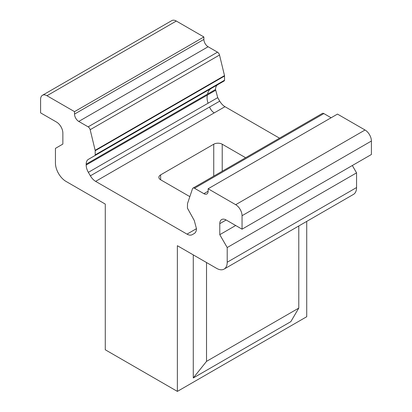 <?xml version="1.0" encoding="UTF-8"?>
<svg xmlns="http://www.w3.org/2000/svg" width="412" height="412" viewBox="0 0 412 412"><rect width="100%" height="100%" fill="white"/><g stroke="black" fill="none" stroke-linecap="round" stroke-linejoin="round"><path stroke-width="0.62" d="M189.839 196.642A6 3.461 0 0 1 189.778 196.606L160.629 179.776A6 3.461 180 0 1 158.872 177.33A6 3.461 180 0 1 160.629 174.879L160.629 179.776M279.501 138.164L224.978 106.687C222.944 105.467 221.198 103.618 219.73 101.146L217.716 97.654L215.543 89.481C215.579 87.159 216.305 85.557 217.716 84.676L211.114 88.492C209.301 89.61 208.106 91.479 207.535 94.106L86.185 164.167A10.496 6.062 60 0 1 88.359 159.362L211.114 88.492M187.022 234.134C189.057 235.267 190.808 235.437 192.27 234.655L194.284 233.491C195.695 232.615 196.416 231.014 196.457 228.686L187.022 234.134L95.625 181.368A10.496 6.062 60 0 1 90.377 175.826L209.574 107.007C210.65 109.685 212.206 111.642 214.24 112.883L224.978 106.687M222.222 171.232L222.222 144.215A6 3.461 180 0 0 213.74 144.215L160.629 174.879M222.222 144.215L245.619 157.724M306.729 221.388L306.729 316.72L177.371 391.4L177.371 245.707L216.604 268.356A15.002 8.662 60 0 0 224.097 269.098L353.455 194.412A15.002 8.662 60 0 0 356.56 187.553L356.56 172.86L352.322 165.511M42.457 95.28L171.814 20.6A9.002 5.196 60 0 1 176.31 21.043L203.878 36.962L74.526 111.642L46.958 95.728A9.002 5.196 60 0 0 42.457 95.28A9.002 5.196 60 0 0 40.592 99.4L40.592 112.867L56.501 122.05A9.002 5.196 60 0 1 62.861 133.071L62.861 144.087L55.44 148.372L55.44 163.064A15.002 8.662 60 0 0 66.044 181.429L105.271 204.079L105.271 349.773L177.371 391.4M196.457 228.686L194.284 220.513L187.445 208.163L187.496 203.616L192.481 188.784A2.997 1.73 60 0 1 192.996 188.109L322.354 113.424A2.997 1.73 60 0 1 323.853 113.573L331.114 117.765M242.05 229.175L242.05 215.708A9.002 5.196 60 0 0 235.69 204.692L208.122 188.773L337.474 114.093L365.042 130.007A9.002 5.196 60 0 1 371.408 141.028L371.408 154.495L242.05 229.175L226.147 219.993A9.002 5.196 60 0 0 221.646 219.55A9.002 5.196 60 0 0 219.781 223.67L219.781 234.685L235.69 225.503M203.878 36.962L203.878 39.408A6 3.461 60 0 0 208.122 46.757L217.5 52.169A2.997 1.73 60 0 1 219.519 55.028L224.504 75.617L220.909 77.693L220.873 78.151L95.198 150.71A1.499 0.865 60 0 0 95.146 150.303L220.909 77.693M95.198 150.71L95.198 154.907A1.499 0.865 60 0 1 94.889 155.592L224.246 80.906L224.555 80.222L224.504 75.617M193.274 254.889L193.274 377.974L290.826 321.659L298.782 308.099L206.525 361.365L193.274 377.974M219.781 234.685L227.208 247.54L356.56 172.86M227.208 247.54L227.208 262.233A15.002 8.662 60 0 1 224.097 269.098M298.782 225.977L298.782 308.099M219.39 83.713L219.9 82.91L95.198 154.907M90.377 175.826L88.359 172.34A10.496 6.062 60 0 1 86.185 165.021L86.185 164.167M88.359 172.34L208.101 103.206C207.082 100.451 206.824 97.742 207.334 95.079L86.185 165.021M206.525 361.365L206.525 262.537M94.889 155.592L88.359 159.362M74.526 111.642L74.526 114.093A6 3.461 60 0 0 78.764 121.437L88.147 126.855A2.997 1.73 60 0 1 90.161 129.708L95.146 150.303M208.122 188.773L208.122 191.225A6 3.461 60 0 1 206.881 193.97A6 3.461 60 0 1 203.878 193.671L208.122 191.225M192.996 188.109A2.997 1.73 60 0 1 194.5 188.253L203.878 193.671M95.625 181.368L214.24 112.883M219.73 101.146L209.574 107.007M235.69 204.692L365.042 130.007M242.05 215.708L371.408 141.028M219.781 223.67L226.147 219.993M227.208 262.233L356.56 187.553M46.958 95.728L176.31 21.043M217.716 97.654L208.101 103.206M215.543 90.341L207.334 95.079M215.543 89.481L207.535 94.106M224.555 80.222L219.9 82.91M224.555 76.024L220.873 78.151M90.161 129.708L219.519 55.028M88.147 126.855L217.5 52.169M78.764 121.437L208.122 46.757M74.526 114.093L203.878 39.408M194.5 188.253L323.853 113.573M213.74 144.215L213.74 176.13"/></g></svg>
